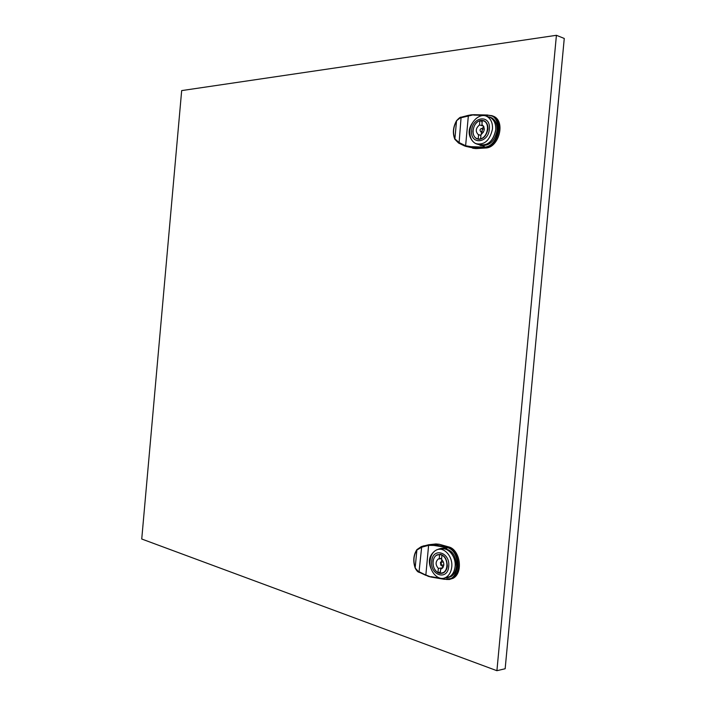 <?xml version="1.0" encoding="UTF-8"?>
<svg xmlns="http://www.w3.org/2000/svg" width="706" height="706" viewBox="0 0 706 706"><rect width="100%" height="100%" fill="white"/><g stroke="black" fill="none" stroke-linecap="round" stroke-linejoin="round"><path stroke-width="1.06" d="M491.632 115.555L494.129 116.525C505.752 122.138 498.586 148.084 485.534 147.995L475.985 148.595L465.572 146.31L465.625 145.736L459.112 142.586L454.955 138.932C452.634 133.143 453.19 127.133 456.623 120.894C458.335 118.793 459.933 117.717 461.415 117.664L473.911 114.699L487.29 115.025M471.176 114.84L473.894 114.707M428.339 576.37L419.373 571.878C417.934 571.578 416.566 570.236 415.269 567.853C413.063 561.085 413.61 555.137 416.928 550.009L421.65 547.229L428.604 545.332L433.881 545.429L434.049 544.838L447.392 546.973L446.624 548.456L438.223 549.374L446.624 548.456M421.332 546.629L428.657 544.741L439.273 544.273L448.478 546.85C460.135 549.286 463.648 573.007 453.031 578.32L449.016 579.573M448.239 577.49L447.63 577.773M489.487 117.011L491.826 117.884C495.674 120.329 497.421 124.503 497.068 130.407C494.659 141.456 489.276 146.389 480.91 145.215M478.853 144.554C487.475 146.477 493.115 141.632 495.78 130.036C496.124 124.124 494.377 119.949 490.538 117.505L486.919 116.455M487.475 115.016L493.035 116.199C504.658 121.811 497.492 147.783 484.44 147.704L483.963 146.107L476.4 143.892M484.369 147.713L485.534 147.995M481.368 128.492L481.854 128.589C482.772 129.816 482.516 130.813 481.077 131.563L480.609 131.475C479.674 130.248 479.93 129.251 481.368 128.492M474.803 124.988C477.635 120.797 480.839 119.446 484.431 120.947C486.99 122.544 488.155 125.306 487.925 129.224C486.16 136.893 482.445 140.079 476.762 138.764C474.203 137.326 472.949 134.714 473.011 130.928M471.661 130.486C469.834 144.898 488.349 143.733 489.355 129.119C491.067 114.434 472.499 116.155 471.661 130.486M469.94 130.857C469.596 137.017 471.493 141.253 475.641 143.583C484.201 145.489 489.805 140.671 492.453 129.11C492.806 123.223 491.067 119.067 487.246 116.631C480.548 112.475 470.575 120.814 469.94 130.857M487.14 116.578L490.485 117.602C494.306 120.029 496.044 124.177 495.7 130.036C493.053 141.562 487.449 146.363 478.889 144.456L478.5 144.351M442.953 548.765C451.566 548.959 456.085 554.845 456.508 566.424C455.952 571.26 454.046 574.693 450.807 576.714L447.163 577.817M446.536 577.826L445.248 577.693M444.533 577.967L449.466 576.899C452.714 574.878 454.611 571.445 455.176 566.6C456.429 556.293 447.613 546.126 440.394 549.259M447.277 546.956L447.348 546.973C459.006 549.418 462.518 573.166 451.902 578.479L444.25 579.299L431.031 577.049L444.18 579.282L444.127 578.09M441.1 562.241L441.488 565.215L440.818 565.285L440.438 562.311L441.1 562.241L441.921 559.682M433.105 561.305C433.572 558.208 434.887 556.054 437.04 554.845C443.306 553.583 446.748 557.299 447.348 566C446.969 569.212 445.707 571.481 443.553 572.813C439.697 574.419 436.537 572.848 434.066 568.083M431.719 561.367C429.919 575.443 447.71 580.994 448.716 566.406C450.402 552.013 432.557 547.009 431.719 561.367M430.113 560.608C428.727 571.454 438.682 582.044 446.077 577.27C449.298 575.258 451.187 571.834 451.743 567.015C453.075 556.24 443.439 545.941 436.22 550.106C432.734 552.048 430.695 555.543 430.113 560.608M440.641 549.277C447.789 546.435 456.323 556.469 455.096 566.574C454.54 571.383 452.652 574.799 449.431 576.811L444.771 577.887M475.985 148.595L472.685 148.216M439.273 544.273L435.955 543.955M556.416 35.3L496.909 670.7L141.738 539.013L181.671 90.597L556.416 35.3L564.262 38.451L505.161 668.75L496.909 670.7M441.55 565.215L443.05 567.465M440.518 570.58L439.979 572.284L437.958 572.557L438.347 568.392L442.812 567.809M441.612 554.669L441.885 555.904M438.347 568.392C435.408 564.941 435.373 561.817 438.232 559.02L439.238 558.711L439.626 554.537L440.782 554.404L436.917 555.11C431.304 557.599 432.019 569.733 437.958 572.557M439.238 558.711L441.647 558.411M441.947 555.207L441.559 559.381C444.498 562.779 444.559 565.894 441.753 568.736L440.659 569.089L440.27 573.263L443.253 572.592C448.742 569.918 447.825 557.872 441.947 555.207L442.556 555.137M440.473 554.439L440.014 554.272M431.013 577.031L428.401 576.387M425.762 575.328L419.179 572.187M415.154 568.003C416.558 570.686 417.846 572.107 419.002 572.248L415.154 568.003L416.919 549.612L421.253 546.638L421.65 547.229L419.002 572.248L431.031 577.049L425.85 575.011L428.657 544.741M424.156 545.747L421.323 546.62M435.981 543.947L429.345 544.661M443.041 548.324L440.756 549.083M430.792 567.774C428.498 562.188 429.204 557.237 432.91 552.922M431.216 569.08C427.845 561.561 429.107 555.481 435.002 550.848M435.929 550.256C440.129 548.244 443.783 547.609 446.898 548.333M483.866 126.621L482.004 128.633M481.095 131.607L481.545 134.264M479.506 139.311L478.2 138.95L478.589 134.74L480.918 135.384M480.689 137.926L480.177 139.232M478.589 134.74L478.218 134.581C475.27 131.413 475.694 128.201 479.498 124.953L479.886 120.735L481.836 121.308L482.066 123.082M479.498 124.953L483.601 126.127M480.609 138.782C487.493 137.282 490.167 123.938 484.122 121.132L482.304 120.532L481.907 124.75L482.366 124.953C485.243 128.165 484.793 131.369 480.998 134.564L480.609 138.782L481.236 138.95M479.886 120.735C472.896 122.403 470.452 135.887 476.665 138.473L478.2 138.95M478.95 139.153L479.392 139.311M484.881 121.229L484.254 121.105M465.572 146.31L458.697 143.106L464.557 145.948M458.609 143.062L454.858 139.294L456.544 120.708L461.097 117.231L459.112 142.586L458.609 143.062M461.265 117.302L468.378 115.378M487.387 115.016L473.911 114.699L468.44 115.36L471.123 114.849M487.908 116.834L488.852 116.905M486.469 116.252L487.025 116.252L487.325 115.016M478.492 144.359L481.015 145.692M456.544 120.708C459.05 117.981 460.568 116.825 461.097 117.231L468.396 115.334L465.625 145.736L470.858 146.663L470.92 147.254L484.475 147.713M471.184 138.87C468.422 133.884 468.687 128.871 471.979 123.824M484.237 146.292L475.032 143.256M472.314 140.776C467.963 134.996 468.078 128.942 472.658 122.597M437.058 554.845L437.791 554.757M447.18 577.702L446.651 577.19M440.032 549.171L440.747 548.633M470.858 146.663L484.166 147.113C500.201 146.927 503.343 113.172 487.105 115.431L473.779 115.113M453.031 578.32L444.348 579.308M430.987 576.634L444.056 578.858C459.474 584.453 462.58 551.059 446.969 547.521L433.881 545.429M448.478 546.85L447.392 546.973M415.234 567.88C413.036 561.067 413.566 555.04 416.831 549.815M454.832 139.091C452.581 133.213 453.164 127.142 456.579 120.85M494.129 116.525L487.405 115.007M484.29 129.277L481.854 128.589M450.807 576.714L449.466 576.899M443.836 564.924L441.488 565.215M449.431 576.811L446.077 577.27M441.629 558.614L438.232 559.02M443.403 561.941L441.056 562.232M444.056 572.487L443.253 572.592M421.253 546.638L416.919 549.612M416.822 549.736C413.46 555.013 412.895 561.085 415.146 567.959M490.485 117.602L487.246 116.631M478.721 139.303L476.762 138.764M480.927 135.331L478.218 134.581M483.389 132.26L480.945 131.563M485.172 121.432L484.122 121.132M456.517 120.752C453.031 127.098 452.458 133.24 454.805 139.17M454.858 139.294L458.626 143.089M480.009 145.286L483.963 146.107M491.826 117.884L490.538 117.505"/></g></svg>
